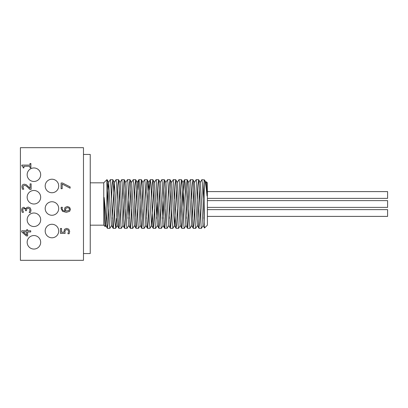 <?xml version="1.0" encoding="UTF-8"?>
<svg xmlns="http://www.w3.org/2000/svg" width="408" height="408" viewBox="0 0 408 408"><rect width="100%" height="100%" fill="white"/><g stroke="black" fill="none" stroke-linecap="round" stroke-linejoin="round"><path stroke-width="0.61" d="M107.375 228.281L105.748 225.466L104.922 216.056L104.101 197.452L107.375 228.281L107.977 224.099L108.676 209.008M113.098 228.276L111.466 225.466L108.61 182.529L110.293 179.668L110.685 181.897L112.945 227.679L113.154 228.327L113.393 227.491L114.398 209.008M116.494 218.377L115.699 228.281L117.326 225.466L114.332 182.534L116.015 179.668L116.555 183.814L117.912 215.852L118.815 228.271L119.263 226.165L120.12 209.008M120.049 182.534L121.676 179.724L121.972 180.474L123.777 219.106L124.542 228.281L125.134 224.267L125.843 209.008M125.776 182.529L127.459 179.668L127.842 181.774L130.096 227.613L130.32 228.327L130.55 227.567L131.004 221.85L131.565 209.008M131.498 182.534L133.181 179.668L133.712 183.646L135.063 215.587L135.966 228.251L136.42 226.287L137.287 209.008M138.047 189.623L138.674 180.428L138.904 179.673L139.128 180.397L140.933 218.872L141.709 228.281L142.285 224.436L143.004 209.008M142.938 182.529L144.626 179.668L144.998 181.652L147.252 227.536L147.487 228.327L147.706 227.639L148.155 222.049L148.726 209.008M149.491 189.623L150.292 179.719L150.863 183.483L153.122 228.22L153.571 226.409L154.448 209.008M154.382 182.534L156.009 179.724L156.284 180.326L158.09 218.632L158.875 228.281L159.441 224.594L160.171 209.008M160.104 182.534L161.792 179.668L162.149 181.535L164.409 227.46L164.654 228.327L164.858 227.71L165.311 222.253L165.893 209.008M165.826 182.529L167.515 179.668L168.019 183.325L170.279 228.189L170.728 226.522L171.615 209.008M171.549 182.534L173.176 179.724L173.436 180.26L175.241 218.387L176.037 228.281L176.598 224.757L177.337 209.008M177.271 182.534L178.959 179.668L179.306 181.422L181.111 221.35L181.759 228.276L182.468 222.447L183.819 189.73L184.62 179.719L185.176 183.166L187.43 228.159L187.884 226.634L188.782 209.008M188.715 182.534L190.342 179.724L190.592 180.193L192.398 218.147L193.203 228.281L193.754 224.91L194.504 209.008M198.925 228.276L197.299 225.466L194.438 182.534L196.126 179.673L196.462 181.31L198.268 221.136L198.925 228.276L199.619 222.646L200.226 209.008M200.16 182.529L201.848 179.668L202.327 183.014L204.53 228.026L207.381 225.175L207.381 182.825L206.346 181.79L207.029 195.947L206.014 182.534L204.469 179.918M205.882 182.534L206.346 181.79M204.224 210.803L203.852 218.377M204.495 228.011L203.021 225.466L200.292 182.529L198.609 179.668L197.987 185.11L197.365 198.992M199.461 189.623L198.13 218.377M193.739 189.623L192.408 218.377M187.542 228.332L190.016 228.332L191.709 225.471L188.848 182.534L187.165 179.673L186.543 185.11L185.921 198.992M188.017 189.623L186.686 218.377M187.481 228.281L185.854 225.466L183.126 182.529L181.443 179.668L180.821 185.11L180.198 198.992M182.294 189.623L180.963 218.377M181.759 228.276L180.132 225.466L177.404 182.534L175.721 179.668L175.098 185.11L174.476 198.992M176.572 189.623L174.542 225.471L172.916 228.281L172.156 221.483L170.758 187.665L170.059 179.724L169.376 185.11L168.754 198.992M176.037 228.281L174.41 225.471L171.686 182.534L170.059 179.724M170.85 189.623L169.519 218.377M170.315 228.281L168.688 225.466L165.959 182.529L164.332 179.719L163.771 183.269L162.267 218.377M165.128 189.623L163.797 218.377M164.592 228.276L162.965 225.466L160.237 182.534L158.61 179.719L158.054 183.269L156.544 218.377M159.406 189.623L158.075 218.377M158.875 228.281L157.248 225.471L154.52 182.534L152.832 179.673L152.209 185.11L151.587 198.992M153.689 189.623L151.654 225.466L150.027 228.281L149.272 221.483L147.869 187.654L147.171 179.719L146.487 185.11L145.865 198.992M153.148 228.281L151.521 225.471L148.798 182.529L147.645 195.942L146.63 218.377M147.426 228.276L145.799 225.466L143.07 182.534L141.387 179.668L140.765 185.11L140.148 198.992M142.244 189.623L140.908 218.377M141.709 228.281L140.082 225.466L137.353 182.534L135.665 179.673L135.043 185.11L134.426 198.992M136.522 189.623L135.186 218.377M135.981 228.281L134.354 225.471L131.631 182.529L130.004 179.719L129.443 183.269L127.939 218.377M130.8 189.623L129.464 218.377M130.259 228.276L128.632 225.466L125.909 182.534L124.221 179.668L123.599 185.11L122.981 198.992M125.078 189.623L123.746 218.377M124.542 228.281L122.915 225.466L120.187 182.534L118.498 179.673L117.876 185.11L117.259 198.992M119.355 189.623L118.024 218.377M114.332 182.534L112.302 218.377M108.61 182.529L107.758 192.505L106.906 211.808M207.029 195.947C206.04 185.472 205.107 180.101 204.224 179.831L203.087 198.992M203.153 225.466L201.47 228.327L201.119 226.552L199.364 187.644L198.665 179.719M197.431 225.466L195.748 228.327L195.396 226.552L193.642 187.644L192.943 179.724L192.265 185.105L191.643 198.992M190.026 228.332L189.322 221.483L187.925 187.665L187.221 179.724M185.987 225.466L184.304 228.332L183.952 226.552L182.203 187.649L181.499 179.719M180.265 225.466L178.582 228.327L178.23 226.552L176.48 187.639L175.777 179.719M168.82 225.466L167.137 228.332L166.785 226.552L165.036 187.654L164.332 179.719M163.103 225.466L161.415 228.327L161.063 226.552L159.314 187.639L158.61 179.719M157.376 225.471L155.693 228.332L155.341 226.552L153.592 187.66L152.893 179.724M145.936 225.466L144.248 228.327L143.897 226.552L142.147 187.639L141.443 179.719M140.214 225.471L138.526 228.332L138.174 226.552L136.425 187.66L135.726 179.724M134.487 225.466L132.804 228.332L132.452 226.552L130.703 187.66L130.004 179.719M128.77 225.466L127.082 228.327L126.73 226.552L124.981 187.639L124.277 179.719M123.048 225.471L121.36 228.332L121.008 226.552L119.258 187.66L118.56 179.724M115.699 228.281L114.939 221.483L113.536 187.66L112.838 179.719L112.154 185.11L111.537 198.992M111.603 225.466L109.915 228.327L109.563 226.552L107.814 187.639L107.054 179.668M105.881 225.466L105.188 226.608L104.958 224.681L104.101 197.452M204.224 179.831L204.224 225.007M106.906 224.375L106.906 179.668L103.754 182.825L103.754 225.175L105.188 226.608M207.381 198.37L387.6 198.37L387.6 191.612L207.381 191.612M207.381 216.388L387.6 216.388L387.6 209.63L207.381 209.63M207.381 207.381L387.6 207.381L387.6 200.619L207.381 200.619M29.973 163.496L30.896 163.496L30.896 167.892L29.973 167.892L29.973 166.255L23.934 166.255L23.934 167.892L23.108 167.892C23.18 166.694 22.761 166.071 21.854 166.031L21.854 165.092L29.973 165.092L29.973 163.496M30.085 183.845L31.125 183.845L31.125 189.399L29.85 189.399L27.683 187.221C26.336 185.941 25.265 185.349 24.47 185.441L23.338 185.885L22.97 186.992L23.751 189.21L22.465 189.21L21.925 186.9C21.991 185.166 22.817 184.268 24.404 184.217L26.204 184.681L30.085 188.266L30.085 183.845M22.96 208.952L22.685 210.049L23.475 212.303L22.195 212.303L21.639 209.952L22.149 208.054L23.817 207.249L25.918 208.916L26.505 207.703L28.167 207.075L30.197 207.871L31.028 210.089L30.478 212.553L29.198 212.553L29.988 210.166L29.483 208.799L28.081 208.299L26.775 208.84L26.454 210.712L25.454 210.712L25.454 210.309C25.439 209.156 24.934 208.549 23.939 208.478L22.96 208.952M65.816 208.335L65.499 209.493L65.994 211.099L68.947 210.477L69.457 209.35C69.457 208.325 68.763 207.779 67.381 207.723L65.816 208.335M65.03 207.473L67.33 206.499L69.595 207.346L70.441 209.36L69.625 211.344L66.295 212.339L62.526 211.354L61.072 208.299L61.2 207.279L62.358 207.279L62.118 208.463C62.128 210.003 63.133 210.88 65.127 211.099L64.5 209.222L65.03 207.473M64.454 229.311L66.626 228.388L68.794 229.184L69.681 231.397L69.171 233.753L67.891 233.753L68.636 231.372L68.09 230.071L66.621 229.612L65.321 230.122L64.903 231.601L65.122 233.381L60.481 233.381L60.481 228.439L61.537 228.439L61.537 232.218L63.939 232.218L64.454 229.311M61.108 182.993L62.46 182.993L70.12 186.895L70.12 188.18L62.169 184.059L62.169 188.71L61.108 188.71L61.108 182.993M23.144 231.953L26.668 234.983L26.668 231.953L23.144 231.953M26.668 229.719L27.637 229.719L27.637 230.79L30.733 230.79L30.733 231.953L27.637 231.953L27.637 235.931L26.367 235.931L21.721 231.902L21.721 230.79L26.668 230.79L26.668 229.719M45.181 208.503A6.758 6.758 0 0 1 55.32 202.654A6.758 6.758 0 0 1 55.32 214.358A6.758 6.758 0 0 1 45.181 208.503M45.181 231.035A6.758 6.758 0 0 1 55.32 225.18A6.758 6.758 0 0 1 55.32 236.885A6.758 6.758 0 0 1 45.181 231.035M45.181 185.977A6.758 6.758 0 0 1 55.32 180.127A6.758 6.758 0 0 1 55.32 191.831A6.758 6.758 0 0 1 45.181 185.977M27.157 174.716A6.758 6.758 0 0 1 37.296 168.861A6.758 6.758 0 0 1 37.296 180.566A6.758 6.758 0 0 1 27.157 174.716M27.157 197.243A6.758 6.758 0 0 1 37.296 191.388A6.758 6.758 0 0 1 37.296 203.092A6.758 6.758 0 0 1 27.157 197.243M27.157 219.769A6.758 6.758 0 0 1 37.296 213.914A6.758 6.758 0 0 1 37.296 225.624A6.758 6.758 0 0 1 27.157 219.769M27.157 242.296A6.758 6.758 0 0 1 37.296 236.446A6.758 6.758 0 0 1 37.296 248.151A6.758 6.758 0 0 1 27.157 242.296M83.477 260.319L83.477 147.681L20.4 147.681L20.4 260.319L83.477 260.319M83.477 253.562L90.234 253.562L90.234 154.438L83.477 154.438M118.82 228.281L117.193 225.471M138.842 179.724L137.216 182.534M150.292 179.719L148.665 182.534M184.62 179.719L182.993 182.529M193.203 228.281L191.576 225.471M194.57 182.534L192.943 179.724M148.798 182.529L147.171 179.719M114.464 182.529L112.838 179.719M108.742 182.529L107.115 179.719M107.431 228.332L109.915 228.332M113.154 228.332L115.627 228.332M118.876 228.332L121.355 228.332M124.598 228.332L127.082 228.332M130.32 228.332L132.794 228.332M136.042 228.332L138.521 228.332M141.765 228.332L144.248 228.332M147.487 228.332L149.966 228.332M153.209 228.332L155.683 228.332M158.931 228.332L161.415 228.332M164.654 228.332L167.137 228.332M170.376 228.332L172.849 228.332M176.098 228.332L178.582 228.332M181.82 228.332L184.304 228.332M193.264 228.332L195.748 228.332M198.987 228.332L201.47 228.332M110.303 179.668L112.776 179.668M116.02 179.668L118.498 179.668M121.737 179.668L124.221 179.668M127.469 179.668L129.943 179.668M133.192 179.668L135.665 179.668M138.904 179.668L141.387 179.668M144.631 179.668L147.109 179.668M150.358 179.668L152.832 179.668M156.07 179.668L158.554 179.668M161.792 179.668L164.276 179.668M167.525 179.668L169.998 179.668M173.237 179.668L175.721 179.668M178.959 179.668L181.443 179.668M184.691 179.668L187.165 179.668M190.403 179.668L192.887 179.668M196.126 179.668L198.609 179.668M201.858 179.668L204.474 179.918M90.234 225.175L103.754 225.175M90.234 182.825L103.754 182.825"/></g></svg>
